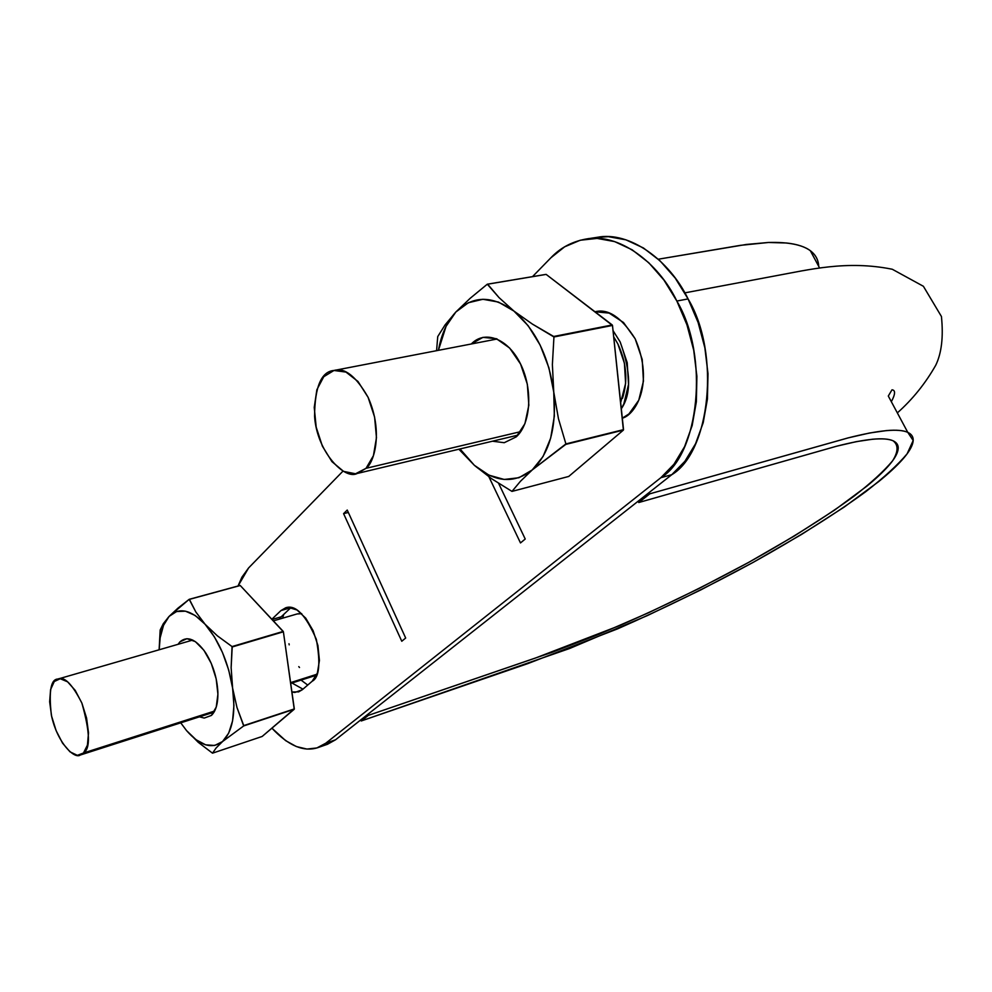 <?xml version="1.0" encoding="UTF-8"?>
<svg xmlns="http://www.w3.org/2000/svg" width="992" height="992" viewBox="0 0 992 992"><rect width="100%" height="100%" fill="white"/><g stroke="black" fill="none" stroke-linecap="round" stroke-linejoin="round"><path stroke-width="1.49" d="M907.767 432.351L913.173 440.51L907.134 453.79C897.859 464.851 884.033 477.499 865.656 491.759C834.855 514.216 797.469 537.689 753.523 562.166C708.858 586.458 663.512 608.691 617.483 628.903L527.98 663.549L361.224 720.973L360.741 719.907L361.224 720.973L368.33 715.381L535.184 658.142L620.087 625.406C663.474 606.397 706.242 585.441 748.39 562.538C789.83 539.45 825.009 517.365 853.901 496.273C871.112 482.906 884.033 471.064 892.651 460.747C898.343 451.596 898.492 444.949 893.098 440.795C884.368 436.988 865.532 438.799 836.616 446.214L638.761 502.522L638.116 501.22L638.761 502.522L649.834 493.805L649.177 492.503L649.834 493.805L848.495 437.807L869.55 433.008L886.612 430.565C896.656 429.734 903.824 430.379 908.102 432.5C912.367 434.645 913.954 438.042 912.863 442.717C911.747 447.392 908.263 453.022 902.398 459.618C896.52 466.203 888.596 473.544 878.627 481.641L844.192 507.086L801.424 534.514L752.878 562.526L700.761 589.93L647.342 615.598L569.569 648.52L361.224 720.973L368.33 715.381L552.494 652.153L599.118 634.235L648.718 612.672L699.224 588.392L748.476 562.489L794.27 536.027L834.47 510.186L866.661 486.303C875.924 478.727 883.252 471.87 888.634 465.732C894.003 459.606 897.128 454.386 897.996 450.083C898.851 445.78 897.202 442.68 893.048 440.77C888.869 438.873 882.024 438.365 872.489 439.233L856.344 441.638L836.541 446.226L638.761 502.522L649.834 493.805L847.9 437.956C878.602 430.144 898.554 428.271 907.767 432.351L888.299 396.031L891.994 389.819C895.602 390.141 895.392 394.109 891.337 401.71M658.304 259.21L746.381 244.454L768.329 242.482L786.507 242.99C797.37 244.193 805.454 246.872 810.749 251.013C815.784 254.994 818.425 260.078 818.685 266.265C818.412 259.929 815.635 254.746 810.328 250.703C802.144 244.689 788.218 241.949 768.564 242.47L740.404 245.346L658.304 259.21M283.712 614.432L282.633 618.177L283.712 614.432M301.06 680.115L307.743 685.063L301.06 680.115M368.33 715.381L367.846 714.302L368.33 715.381M299.497 667.517L298.79 666.624M289.205 644.85L288.982 643.746M301.742 613.701L297.439 613.936L301.742 613.701M290.582 682.632L316.919 674.238L290.582 682.632M316.535 675.143L315.704 675.44M301.704 613.664L297.327 613.899M368.094 397.321C383.755 432.376 373.761 463.326 366.036 468.323L520.775 431.607L366.036 468.323L357.269 473.457C344.695 480.364 316.882 451.906 314.563 416.355C314.811 386.694 321.346 371.392 334.168 370.438C344.757 367.375 356.066 376.328 368.094 397.321L358 381.486L345.985 372.087L333.957 370.475L323.752 376.724L316.87 389.72L314.241 407.402L316.188 427.168L322.388 446.164L331.96 461.664L343.579 471.386L355.533 473.779L366.036 468.323L373.426 455.663L376.464 437.658L374.604 417.111L368.094 397.321M81.89 703.117C90.036 732.096 90.57 748.724 83.477 753.015L214.669 711.016L83.477 753.015L80.315 755.011C74.561 759.537 57.077 742.686 51.361 715.046C48.658 691.04 50.877 679.024 58.032 679.024C64.269 676.06 72.23 684.083 81.89 703.117L75.206 690.37L67.58 681.814L60.239 678.739L54.275 681.516L50.58 689.614L49.65 701.766L51.596 716.15L56.122 730.645L62.57 743.169L70.01 751.837L77.351 755.334L83.477 753.015L87.42 745.141L88.524 732.865L86.577 718.072L81.89 703.117M596.738 237.398L608.369 236.679L625.915 239.828L643.399 247.95L660.064 260.846L675.192 278.058L688.076 298.902L676.854 301.047C658.18 262.111 618.227 232.463 585.689 239.097C571.739 241.738 560.133 247.975 550.87 257.808L532.518 276.632L550.87 257.808L564.622 246.834L580.221 240.238L597.11 238.415L614.643 241.602L632.127 249.786L648.805 262.768L663.946 280.079L676.854 301.047L686.935 324.781L693.718 350.238L696.892 376.278L696.359 401.748L692.168 425.543L684.579 446.648L673.965 464.244L660.87 477.685L325.773 743.206L316.857 747.956L306.937 749.072L296.397 746.567L285.646 740.64L271.92 728.178C288.362 745.724 303.651 752.209 317.787 747.658L327.472 744.273L335.494 739.821L326.542 744.583M238.03 586.012L241.924 577.158L248.62 567.92L343.009 471.088L248.62 567.92L238.03 586.012M488.932 476.842L520.49 542.934L525.227 539.016L498.641 483.426L525.227 539.016L520.49 542.934L488.932 476.842M298.815 691.833L291.921 692.019L294.847 692.453L302.25 689.775L312.17 681.244L317.39 672.998L319.424 660.449L317.924 645.556L313.112 630.676L305.747 618.177L297.03 609.993L288.312 607.352L280.947 610.576L271.845 619.244L280.947 610.576L290.78 607.736L281.096 616.912M622.319 418.153C634.582 415.4 654.956 384.512 635.178 338.818L623.509 322.512L609.138 313.088L595.014 311.773C608.208 308.351 621.587 317.366 635.178 338.818L642.208 359.464L643.448 381.102L638.761 400.247L628.965 413.912L622.319 418.165M343.592 513.645L401.772 641.254L405.678 638.03L347.237 510.049L343.592 513.645L348.341 512.442L343.592 513.645L347.237 510.049L405.678 638.03L401.772 641.254L343.592 513.645M671.782 474.684L335.494 739.821L325.773 743.206L335.494 739.821L671.782 474.684L684.914 461.28L695.553 443.746L703.192 422.741L707.42 399.057L708.003 373.724L704.866 347.82L698.12 322.499L688.076 298.902C720.8 353.251 710.222 451.968 671.782 474.684L660.87 477.685L671.782 474.684M290.867 607.662L280.947 610.576L285.696 607.774C295.529 604.364 305.747 614.904 316.349 639.381C320.701 663.611 319.312 677.561 312.17 681.244L302.25 689.775L298.456 691.945M585.689 239.097L596.936 237.361C629.523 230.739 669.451 260.189 688.076 298.902L676.854 301.047C709.652 355.731 699.236 454.944 660.87 477.685L325.773 743.206L317.787 747.658M613.031 330.621L620.149 341.905C631.024 371.876 631.408 394.146 621.314 408.754L623.881 403.756L628.519 384.487L627.217 362.7L620.149 341.905L613.031 330.596M620.67 402.64L625.617 383.346L624.414 363.208L617.892 343.988L613.688 336.796M617.892 343.988C626.572 362.675 628.097 380.804 622.468 398.362M290.978 607.55L281.182 616.826L272.056 619.479L281.182 616.826L279.186 619.182M291.983 683.004L302.957 689.167M240.027 585.466L189.187 599.329L240.25 585.516L189.187 599.329L177.94 608.158L169.124 616.379L163.531 625.332L160.158 637.732L159.179 649.772C159.489 634.582 162.8 623.447 169.124 616.379C178.969 606.93 190.948 609.547 205.059 624.228L195.808 611.928L189.187 599.329L169.124 616.379L163.296 623.695L160.171 630.007L159.117 649.797L160.171 630.007L163.296 623.695L169.124 616.379L176.588 611.518L185.479 611.184L195.188 615.486L205.059 624.228C219.046 640.634 228.222 661.937 232.612 688.126C235.86 713.93 232.512 731.736 222.555 741.532C211.99 749.493 199.987 745.848 186.546 730.596L198.264 742.338L212.511 753.176L216.182 747.894L222.555 741.532L243.685 725.933L236.989 707.519L232.612 688.126L231.136 667.715L232.041 646.573L217.347 635.822L205.059 624.228L214.384 636.839L222.468 652.476L228.693 669.997L232.612 688.126L233.926 705.51L232.574 720.886L228.668 733.162L222.555 741.532L214.681 745.476L205.629 744.831L196.044 739.734L186.546 730.596L180.73 722.833M240.25 585.516L189.41 599.379L195.808 611.928L205.059 624.228L217.347 635.822L232.041 646.573L283.228 631.408L240.25 585.516L283.39 631.792L232.215 646.97L231.136 667.715L232.612 688.126L236.989 707.519L243.747 725.598L294.314 708.92L283.39 631.792L232.041 646.573L283.39 631.792L294.24 709.243L243.685 725.933L222.555 741.532L216.182 747.894L212.511 753.176L262.161 736.461L294.314 708.92L243.747 725.598L294.24 709.243L262.161 736.461L212.511 753.176L198.264 742.338L186.546 730.596M199.442 716.832L204.24 718.072L211.408 715.43L216.231 707.073L217.918 694.202L216.169 678.813L211.234 663.35L203.906 650.268L195.362 641.626L186.967 638.687L179.986 641.812L178.027 644.329M179.986 641.812C187.389 635.525 195.895 639.108 205.505 652.575C212.97 664.516 217.099 677.734 217.88 692.23C218.116 703.278 215.958 711.004 211.408 715.43M545.786 274.412L487.295 284.208L470.158 298.319L455.836 312.021L446.053 326.356L438.414 350.325C441.328 334.267 447.132 321.495 455.836 312.021C472.576 295.48 491.933 295.157 513.906 311.054L499.026 297.6L487.295 284.208L470.158 298.319L455.836 312.021L445.11 324.868L437.732 336.586L436.579 350.684L437.732 336.586L445.11 324.868L455.836 312.021L468.373 302.734L482.893 299.274L498.43 302.064L513.906 311.054C535.556 329.542 548.836 356.562 553.759 392.1C556.748 427.416 549.568 453.369 532.22 469.948C514.104 484.059 494.81 482.509 474.35 465.298L491.66 478.764L511.984 491.4L520.428 481.306L532.22 469.948L565.899 443.92L558.459 418.723L553.759 392.1L552.383 364.56L553.945 336.97L532.394 324.086L513.906 311.054L528.178 325.736L540.156 345.129L548.911 367.821L553.759 392.1L554.342 416.132L550.672 438.117L543.083 456.469L532.22 469.948L518.928 477.735L504.172 479.458L488.982 475.168L474.35 465.298L460.028 448.942L474.35 465.298L491.66 478.764L511.984 491.4L520.428 481.306L532.22 469.948L565.762 444.404L623.398 430.094L565.762 444.404L623.398 430.094L612.486 325.438L553.945 336.97L612.486 325.438L546.146 274.4L487.295 284.208L546.146 274.4L612.238 324.954L553.697 336.474L532.394 324.086L513.906 311.054L499.026 297.6L487.655 284.196L546.146 274.4M568.738 476.445L511.984 491.4L568.738 476.445L623.398 430.094L568.738 476.445M516.224 436.877L524.904 423.745L528.848 405.22L527.335 384.202L520.577 364.064L509.677 348.068L496.434 338.718L482.943 337.342L471.299 343.988C484.927 329.642 508.251 338.582 520.589 364.064C533.126 389.348 530.844 423.944 516.224 436.877L504.246 442.705L492.478 441.204M458.874 449.215L474.35 465.298L458.874 449.215M565.899 443.92L558.459 418.723L553.759 392.1L552.383 364.56L553.945 336.97L612.486 325.438L623.534 429.635L565.899 443.92M810.328 250.703L819.528 267.852M897.338 412.908C912.652 399.268 925.449 383.371 935.741 365.242C941.606 353.115 943.504 336.858 941.433 316.498L923.391 286.279L892.279 269.254C846.796 260.065 808.951 269.737 775.012 275.925L684.802 292.876M273.358 620.868L297.402 613.874M315.791 675.416L290.693 683.414M497.141 339.004L334.168 370.438M517.998 435.116L357.529 473.395M192.721 640.076L58.305 678.937M214.036 712.157L80.6 754.924"/></g></svg>
